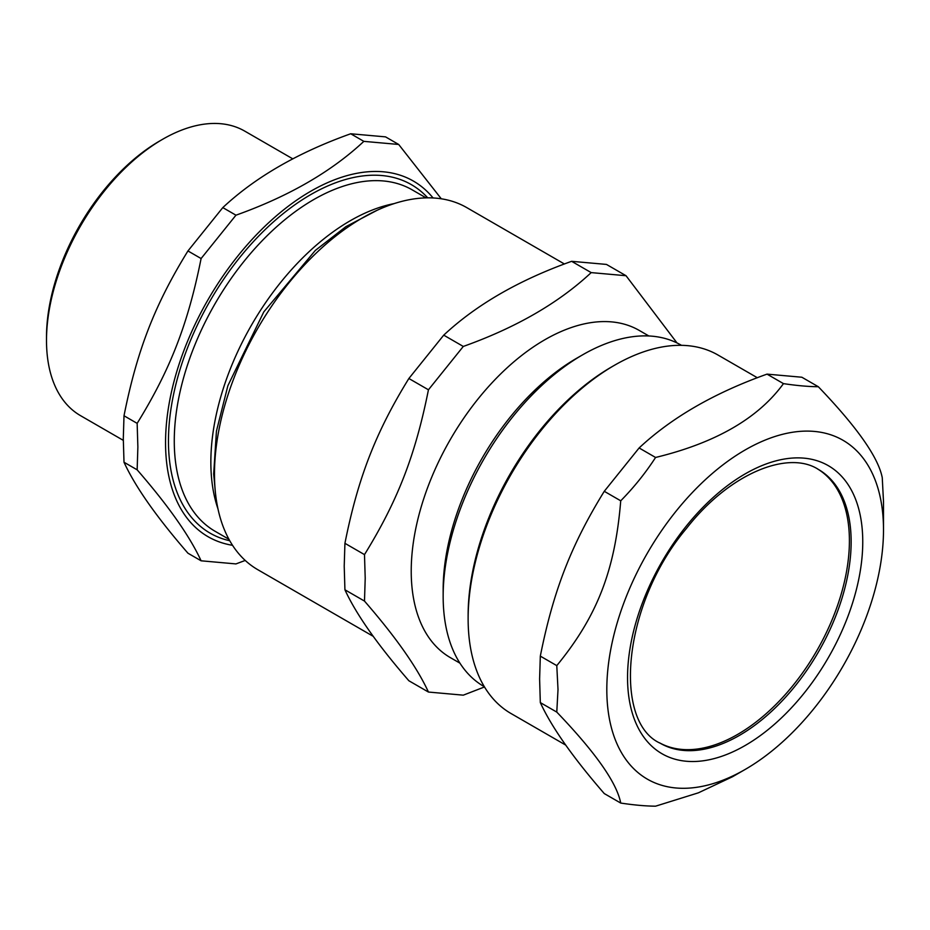 <?xml version="1.0" encoding="UTF-8"?>
<svg xmlns="http://www.w3.org/2000/svg" width="930" height="930" viewBox="0 0 930 930"><rect width="100%" height="100%" fill="white"/><g stroke="black" fill="none" stroke-linecap="round" stroke-linejoin="round"><path stroke-width="1.4" d="M659.451 742.768A158.1 91.279 120 0 0 816.656 650.988A158.1 91.279 120 0 0 817.551 468.941M394.215 203.589A197.114 113.809 120 0 0 210.854 462.175A197.114 113.809 120 0 0 217.969 508.838M228.954 539.284L215.097 531.286A197.114 113.809 -60 0 1 174.27 441.041A197.114 113.809 -60 0 1 260.307 242.672A197.114 113.809 -60 0 1 412.211 189.871L426.068 197.869M427.742 197.846A201.229 116.18 120 0 0 210.133 300.809A201.229 116.18 120 0 0 229.768 540.749M433.066 197.962A205.332 118.552 120 0 0 270.002 221.503A205.332 118.552 120 0 0 165.552 442.726A205.332 118.552 120 0 0 232.535 545.306M201.101 560.802L187.953 553.211C156.589 517.08 135.269 486.75 124.004 462.233L123.295 438.588L124.004 415.768C137.047 350.436 154.799 304.68 187.953 250.949L201.101 258.54C188.058 323.884 170.306 369.64 137.152 423.359L137.873 447.005L137.152 469.824C168.528 505.955 189.836 536.284 201.101 560.802L235.953 563.917L245.229 560.441M124.004 415.768L137.152 423.359M187.953 250.949L222.805 207.599L235.953 215.19L201.101 258.54M222.805 207.599C255.378 177.188 298.007 152.578 350.703 133.769L363.851 141.36C331.266 171.771 288.637 196.393 235.953 215.19M350.703 133.769L385.543 136.873L398.691 144.464L363.851 141.36M441.285 198.799L398.691 144.464M124.004 462.233L137.152 469.824M123.295 440.355L80.526 415.652A164.261 94.837 -60 0 1 46.5 340.461A164.261 94.837 -60 0 1 162.645 139.279A164.261 94.837 -60 0 1 244.788 131.142L292.857 158.891M162.645 139.279L159.751 140.953A160.158 92.465 120 0 0 46.5 337.102L46.5 340.461M681.492 345.332L681.097 345.111A197.114 113.809 120 0 0 582.54 354.876A197.114 113.809 120 0 0 443.157 596.293A197.114 113.809 120 0 0 483.984 686.526L484.367 686.747M408.875 680.76C377.51 644.63 356.19 614.3 344.925 589.783L344.216 566.138L344.925 543.318C357.969 477.985 375.72 432.229 408.875 378.498L443.726 335.149C476.3 304.738 518.928 280.116 571.625 261.318L606.465 264.422L626.029 275.722L591.189 272.606C558.605 303.029 515.976 327.639 463.291 346.448L428.439 389.798C415.396 455.13 397.645 500.886 364.49 554.617L365.211 578.262L364.49 601.082C395.866 637.201 417.186 667.531 428.439 692.048L408.875 680.76M364.49 601.082L344.925 589.783M364.49 554.617L344.925 543.318M428.439 389.798L408.875 378.498M463.291 346.448L443.726 335.149M591.189 272.606L571.625 261.318M676.994 342.926L626.029 275.722M428.439 692.048L463.291 695.163L484.495 686.956M564.417 263.992L466.802 207.634A209.029 120.679 120 0 0 305.726 263.632A209.029 120.679 120 0 0 214.481 473.986A209.029 120.679 120 0 0 257.773 569.683L373.29 636.364M648.838 335.963L639.247 330.429A188.906 109.066 120 0 0 493.679 381.033A188.906 109.066 120 0 0 411.223 571.136A188.906 109.066 120 0 0 450.341 657.615L459.932 663.16M582.54 354.876L576.728 358.224A188.906 109.066 120 0 0 443.157 589.585L443.157 596.293M604.268 793.569C572.903 757.438 551.583 727.109 540.318 702.592L539.609 678.947L540.318 656.127C553.362 590.794 571.125 545.038 604.268 491.307L639.119 447.958C671.692 417.547 714.321 392.937 767.018 374.127L801.858 377.231L818.319 386.729C808.356 386.648 796.731 385.613 783.467 383.625C758.252 418.291 715.612 442.901 655.569 457.467C645.606 472.87 633.993 487.32 620.729 500.805C615.044 570.392 597.293 616.148 556.779 665.624L558.012 689.572L556.779 712.089C595.502 752.463 616.823 782.793 620.729 803.067L604.268 793.569M556.779 712.089L540.318 702.592M556.779 665.624L540.318 656.127M620.729 500.805L604.268 491.307M655.569 457.467L639.119 447.958M783.467 383.625L767.018 374.127M883.5 529.833A195.649 112.96 120 0 0 745.151 449.957A195.649 112.96 120 0 0 606.813 689.572A195.649 112.96 120 0 0 745.163 769.447A195.649 112.96 120 0 0 883.5 529.833L883.5 501.654L882.256 477.706C878.362 457.444 857.042 427.114 818.319 386.729M620.729 803.067C633.993 805.055 645.606 806.101 655.569 806.182L698.384 792.825L732.503 776.748L745.163 769.447M565.777 745.128L511 713.508A206.972 119.493 -60 0 1 468.127 618.752A206.972 119.493 -60 0 1 614.486 365.269A206.972 119.493 -60 0 1 717.972 355.016L757.346 377.743M614.486 365.269L611.58 366.943A202.868 117.122 120 0 0 468.127 615.404L468.127 618.752M745.151 745.5A166.319 96.022 120 0 0 846.998 482.996A166.319 96.022 120 0 0 643.304 600.606A166.319 96.022 120 0 0 745.151 745.5M739.35 735.444A158.1 91.279 120 0 0 842.638 596.118A158.1 91.279 120 0 0 818.4 469.429C788.256 449.806 729.434 473.277 686.468 528.426C622.507 604.163 612.661 721.994 660.3 743.268A158.1 91.279 120 0 0 739.35 735.444M377.162 210.261L345.867 226.676L315.34 250.426L263.795 311.899L227.885 385.706L216.434 431.148L213.679 473.986L215.237 490.726"/></g></svg>
